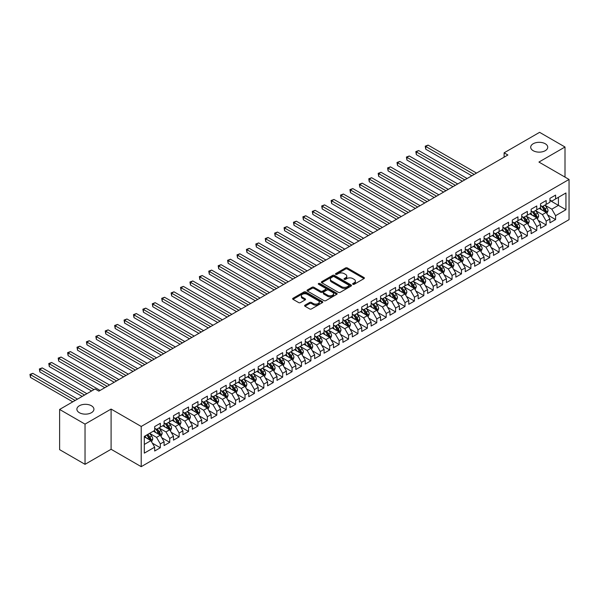 <?xml version="1.0" encoding="UTF-8"?>
<svg xmlns="http://www.w3.org/2000/svg" width="599" height="599" viewBox="0 0 599 599"><rect width="100%" height="100%" fill="white"/><g stroke="black" fill="none" stroke-linecap="round" stroke-linejoin="round"><path stroke-width="0.9" d="M352.901 284.278A0.913 0.532 0 0 0 354.189 284.278L364.005 278.61A1.303 0.756 0 0 0 364.387 278.071A1.303 0.756 0 0 0 364.005 277.539L347.375 267.94A1.303 0.756 0 0 0 345.533 267.94L335.717 273.608A0.913 0.532 0 0 0 335.447 273.983A0.913 0.532 0 0 0 335.717 274.357A0.913 0.532 0 0 0 337.012 274.357L338.278 273.623A4.178 2.411 0 0 1 344.193 273.623L345.578 274.424A4.178 2.411 0 0 1 346.799 276.124A4.178 2.411 0 0 1 345.578 277.831L344.305 278.565A0.913 0.532 0 0 0 344.036 278.939A0.913 0.532 0 0 0 344.305 279.314A0.913 0.532 0 0 0 345.601 279.314L346.873 278.58A4.178 2.411 0 0 1 352.781 278.58L354.166 279.381A4.178 2.411 0 0 1 355.394 281.088A4.178 2.411 0 0 1 354.166 282.795L352.901 283.529A0.913 0.532 0 0 0 352.631 283.904A0.913 0.532 0 0 0 352.901 284.278L352.901 283.529M91.422 405.755A8.521 4.919 0 0 0 82.145 404.684A8.521 4.919 0 0 0 76.882 409.229A8.521 4.919 0 0 0 79.375 412.711A8.521 4.919 0 0 0 88.659 413.774A8.521 4.919 0 0 0 93.923 409.229A8.521 4.919 0 0 0 91.422 405.755M545.24 143.745A8.521 4.919 0 0 0 535.955 142.682A8.521 4.919 0 0 0 530.699 147.227A8.521 4.919 0 0 0 533.192 150.701A8.521 4.919 0 0 0 542.477 151.764A8.521 4.919 0 0 0 547.733 147.227A8.521 4.919 0 0 0 545.24 143.745M304.973 305.168A1.303 0.756 0 0 0 304.591 305.7A1.303 0.756 0 0 0 304.973 306.231L309.646 308.927A1.303 0.756 0 0 0 311.487 308.927L322.389 302.637A1.303 0.756 0 0 0 322.771 302.098A1.303 0.756 0 0 0 322.389 301.567L305.76 291.968A1.303 0.756 0 0 0 303.918 291.968L293.016 298.265A1.303 0.756 0 0 0 292.634 298.796A1.303 0.756 0 0 0 293.016 299.328L298.646 302.585A1.303 0.756 0 0 0 300.496 302.585L305.161 299.889A1.303 0.756 0 0 0 305.542 299.358A1.303 0.756 0 0 0 305.161 298.819L302.368 297.209A3.497 2.014 0 0 1 301.342 295.779A3.497 2.014 0 0 1 303.498 293.914A3.497 2.014 0 0 1 307.309 294.356L318.256 300.676A3.497 2.014 0 0 1 319.282 302.098A3.497 2.014 0 0 1 317.126 303.963A3.497 2.014 0 0 1 313.314 303.528L311.487 302.473A1.303 0.756 0 0 0 309.646 302.473L304.973 305.168L304.973 306.231M85.028 424.122L85.028 464.33L111.092 449.28L111.092 409.065L85.028 424.122L59.615 409.446L95.099 388.961L98.857 391.14L507.877 154.991L504.111 152.82L504.111 157.17M111.092 409.065L141.214 426.458L569.05 179.445L569.05 219.653L141.214 466.666L141.214 426.458M565.007 177.109L565.007 147.01L538.935 162.059L569.05 179.445M565.007 147.01L539.594 132.334L504.111 152.82M338.375 292.342A1.303 0.756 0 0 0 340.217 292.342L351.119 286.045A1.303 0.756 0 0 0 351.501 285.513A1.303 0.756 0 0 0 351.119 284.982L334.489 275.383A1.303 0.756 0 0 0 332.647 275.383L321.745 281.672A1.303 0.756 0 0 0 321.363 282.204A1.303 0.756 0 0 0 321.745 282.743L338.375 292.342M318.923 284.473A0.913 0.532 0 0 1 319.851 284.6L336.735 294.349L325.856 300.638A1.303 0.756 0 0 1 324.007 300.638L307.377 291.032L307.377 289.968A1.303 0.756 0 0 0 306.995 290.5A1.303 0.756 0 0 0 307.377 291.032M307.377 289.968L312.042 287.273A1.303 0.756 0 0 1 313.891 287.273L320.637 291.166A1.303 0.756 0 0 0 322.479 291.166L325.579 289.384A1.303 0.756 0 0 0 325.961 288.845A1.303 0.756 0 0 0 325.579 288.314L318.556 284.263A0.913 0.532 0 0 1 318.286 283.889A0.913 0.532 0 0 1 318.855 283.402A0.913 0.532 0 0 1 319.851 283.514L336.758 293.278A1.303 0.756 0 0 1 337.14 293.81A1.303 0.756 0 0 1 336.758 294.341L336.758 293.278M549.942 200.47L558.418 205.36L558.418 197.318L565.943 192.975L555.595 198.95L555.595 195.094L549.942 198.351L549.942 202.215L546.183 204.386L546.183 200.53L540.53 203.787L540.53 207.643L536.771 209.822L536.771 205.959L531.126 209.223L531.126 213.079L527.36 215.251L527.36 211.395L521.714 214.652L521.714 218.515L517.948 220.687L517.948 216.831L512.302 220.088L512.302 223.944L508.536 226.123L508.536 222.259L502.89 225.524L502.89 229.38L499.124 231.551L499.124 227.695L493.479 230.952L493.479 234.815L489.712 236.987L489.712 233.131L484.067 236.388L484.067 240.244L480.301 242.423L480.301 238.559L474.655 241.824L474.655 245.68L470.889 247.851L470.889 243.995L465.243 247.252L465.243 251.116L461.477 253.287L461.477 249.431L455.832 252.688L455.832 256.544L452.065 258.723L452.065 254.86L446.42 258.124L446.42 261.98L442.654 264.152L442.654 260.295L437.008 263.56L437.008 267.416L433.242 269.587L433.242 265.731L427.596 268.988L427.596 272.844L423.83 275.023L423.83 271.167L418.184 274.424L418.184 278.28L414.418 280.452L414.418 276.596L408.773 279.86L408.773 283.716L405.014 285.888L405.014 282.032L399.361 285.289L399.361 289.152L395.602 291.324L395.602 287.468L389.949 290.725L389.949 294.581L386.19 296.76L386.19 292.896L380.545 296.161L380.545 300.017L376.778 302.188L376.778 298.332L371.133 301.589L371.133 305.453L367.367 307.624L367.367 303.768L361.721 307.025L361.721 310.881L357.955 313.06L357.955 309.196L352.309 312.461L352.309 316.317L348.543 318.488L348.543 314.632L342.898 317.889L342.898 321.753L339.131 323.924L339.131 320.068L333.486 323.325L333.486 327.181L329.72 329.36L329.72 325.497L324.074 328.761L324.074 332.617L320.308 334.789L320.308 330.933L314.662 334.19L314.662 338.053L310.896 340.225L310.896 336.368L305.25 339.626L305.25 343.482L301.484 345.66L301.484 341.797L295.839 345.061L295.839 348.918L292.072 351.089L292.072 347.233L286.427 350.497L286.427 354.353L282.661 356.525L282.661 352.669L277.015 355.926L277.015 359.782L273.249 361.961L273.249 358.105L267.603 361.362L267.603 365.218L263.837 367.389L263.837 363.533L258.191 366.798L258.191 370.654L254.433 372.825L254.433 368.969L248.78 372.226L248.78 376.09L245.021 378.261L245.021 374.405L239.368 377.662L239.368 381.518L235.609 383.697L235.609 379.833L229.956 383.098L229.956 386.954L226.197 389.125L226.197 385.269L220.552 388.526L220.552 392.39L216.786 394.561L216.786 390.705L211.14 393.962L211.14 397.818L207.374 399.997L207.374 396.134L201.728 399.398L201.728 403.254L197.962 405.426L197.962 401.57L192.316 404.827L192.316 408.69L188.55 410.862L188.55 407.006L182.905 410.263L182.905 414.119L179.138 416.298L179.138 412.434L173.493 415.699L173.493 419.555L169.727 421.726L169.727 417.87L164.081 421.127L164.081 424.991L160.315 427.162L160.315 423.306L154.669 426.563L154.669 430.419L144.314 436.401L144.314 453.136L154.669 447.161L150.903 440.639L144.314 436.836M565.943 192.975L565.943 209.71L555.595 215.685L551.829 209.163L545.008 205.225M547.636 214.951L555.595 219.548L555.595 215.685M555.595 219.548L549.942 222.806L549.942 218.949L546.183 221.121L542.417 214.599L535.596 210.661M538.231 220.387L546.183 224.977L546.183 221.121M546.183 224.977L540.53 228.241L540.53 224.378L536.771 226.557L533.005 220.035L526.184 216.097M528.82 225.823L536.771 230.413L536.771 226.557M536.771 230.413L531.126 233.67L531.126 229.814L527.36 231.985L523.593 225.471L516.772 221.525M519.408 231.251L527.36 235.849L527.36 231.985M527.36 235.849L521.714 239.106L521.714 235.25L517.948 237.421L514.182 230.9L507.36 226.961M509.996 236.687L517.948 241.277L517.948 237.421M517.948 241.277L512.302 244.542L512.302 240.678L508.536 242.857L504.77 236.335L497.949 232.397M500.584 242.123L508.536 246.713L508.536 242.857M508.536 246.713L502.89 249.97L502.89 246.114L499.124 248.286L495.358 241.771L488.537 237.825M491.173 247.552L499.124 252.149L499.124 248.286M499.124 252.149L493.479 255.406L493.479 251.55L489.712 253.721L485.946 247.2L479.125 243.261M481.761 252.988L489.712 257.577L489.712 253.721M489.712 257.577L484.067 260.842L484.067 256.986L480.301 259.157L476.534 252.636L469.713 248.697M472.349 258.424L480.301 263.013L480.301 259.157M480.301 263.013L474.655 266.27L474.655 262.414L470.889 264.586L467.123 258.072L460.302 254.133M462.937 263.859L470.889 268.449L470.889 264.586M470.889 268.449L465.243 271.706L465.243 267.85L461.477 270.022L457.711 263.5L450.89 259.562M453.525 269.288L461.477 273.878L461.477 270.022M461.477 273.878L455.832 277.142L455.832 273.286L452.065 275.458L448.299 268.936L441.478 264.998M444.114 274.724L452.065 279.314L452.065 275.458M452.065 279.314L446.42 282.578L446.42 278.715L442.654 280.894L438.895 274.372L432.066 270.434M434.702 280.16L442.654 284.75L442.654 280.894M442.654 284.75L437.008 288.007L437.008 284.151L433.242 286.322L429.483 279.8L422.654 275.862M425.29 285.588L433.242 290.178L433.242 286.322M433.242 290.178L427.596 293.443L427.596 289.587L423.83 291.758L420.071 285.236L413.243 281.298M415.878 291.024L423.83 295.614L423.83 291.758M423.83 295.614L418.184 298.879L418.184 295.015L414.418 297.194L410.659 290.672L403.831 286.734M406.466 296.46L414.418 301.05L414.418 297.194M414.418 301.05L408.773 304.307L408.773 300.451L405.014 302.622L401.248 296.101L394.419 292.162M397.055 301.889L405.014 306.486L405.014 302.622M405.014 306.486L399.361 309.743L399.361 305.887L395.602 308.058L391.836 301.537L385.015 297.598M387.65 307.324L395.602 311.914L395.602 308.058M395.602 311.914L389.949 315.179L389.949 311.315L386.19 313.494L382.424 306.973L375.603 303.034M378.239 312.76L386.19 317.35L386.19 313.494M386.19 317.35L380.545 320.607L380.545 316.751L376.778 318.923L373.012 312.408L366.191 308.463M368.827 318.189L376.778 322.786L376.778 318.923M376.778 322.786L371.133 326.043L371.133 322.187L367.367 324.358L363.6 317.837L356.779 313.898M359.415 323.625L367.367 328.215L367.367 324.358M367.367 328.215L361.721 331.479L361.721 327.616L357.955 329.794L354.189 323.273L347.368 319.334M350.003 329.061L357.955 333.65L357.955 329.794M357.955 333.65L352.309 336.908L352.309 333.051L348.543 335.223L344.777 328.709L337.956 324.763M340.591 334.489L348.543 339.086L348.543 335.223M348.543 339.086L342.898 342.343L342.898 338.487L339.131 340.659L335.365 334.137L328.544 330.199M331.18 339.925L339.131 344.515L339.131 340.659M339.131 344.515L333.486 347.779L333.486 343.923L329.72 346.095L325.953 339.573L319.132 335.635M321.768 345.361L329.72 349.951L329.72 346.095M329.72 349.951L324.074 353.208L324.074 349.352L320.308 351.523L316.542 345.009L309.72 341.071M312.356 350.797L320.308 355.387L320.308 351.523M320.308 355.387L314.662 358.644L314.662 354.788L310.896 356.959L307.13 350.437L300.309 346.499M302.944 356.225L310.896 360.815L310.896 356.959M310.896 360.815L305.25 364.08L305.25 360.224L301.484 362.395L297.718 355.873L290.897 351.935M293.532 361.661L301.484 366.251L301.484 362.395M301.484 366.251L295.839 369.516L295.839 365.652L292.072 367.831L288.306 361.309L281.485 357.371M284.121 367.097L292.072 371.687L292.072 367.831M292.072 371.687L286.427 374.944L286.427 371.088L282.661 373.259L278.902 366.738L272.073 362.799M274.709 372.526L282.661 377.115L282.661 373.259M282.661 377.115L277.015 380.38L277.015 376.524L273.249 378.695L269.49 372.174L262.661 368.235M265.297 377.962L273.249 382.551L273.249 378.695M273.249 382.551L267.603 385.816L267.603 381.952L263.837 384.131L260.078 377.61L253.25 373.671M255.885 383.397L263.837 387.987L263.837 384.131M263.837 387.987L258.191 391.244L258.191 387.388L254.433 389.56L250.667 383.038L243.838 379.1M246.474 388.826L254.433 393.423L254.433 389.56M254.433 393.423L248.78 396.68L248.78 392.824L245.021 394.996L241.255 388.474L234.434 384.536M237.062 394.262L245.021 398.852L245.021 394.996M245.021 398.852L239.368 402.116L239.368 398.253L235.609 400.431L231.843 393.91L225.022 389.971M227.657 399.698L235.609 404.288L235.609 400.431M235.609 404.288L229.956 407.545L229.956 403.689L226.197 405.86L222.431 399.346L215.61 395.4M218.246 405.126L226.197 409.723L226.197 405.86M226.197 409.723L220.552 412.981L220.552 409.124L216.786 411.296L213.019 404.774L206.198 400.836M208.834 410.562L216.786 415.152L216.786 411.296M216.786 415.152L211.14 418.416L211.14 414.553L207.374 416.732L203.608 410.21L196.786 406.272M199.422 415.998L207.374 420.588L207.374 416.732M207.374 420.588L201.728 423.845L201.728 419.989L197.962 422.16L194.196 415.646L187.375 411.7M190.01 421.426L197.962 426.024L197.962 422.16M197.962 426.024L192.316 429.281L192.316 425.425L188.55 427.596L184.784 421.075L177.963 417.136M180.599 426.862L188.55 431.452L188.55 427.596M188.55 431.452L182.905 434.717L182.905 430.861L179.138 433.032L175.372 426.51L168.551 422.572M171.187 432.298L179.138 436.888L179.138 433.032M179.138 436.888L173.493 440.145L173.493 436.289L169.727 438.461L165.96 431.946L159.139 428.008M161.775 437.734L169.727 442.324L169.727 438.461M169.727 442.324L164.081 445.581L164.081 441.725L160.315 443.896L156.549 437.375L149.728 433.436M152.363 443.163L160.315 447.752L160.315 443.896M160.315 447.752L154.669 451.017L154.669 447.161M154.669 428.248L156.549 429.333L160.315 427.162M144.314 444.443L150.903 440.639M164.081 422.812L165.96 423.905L169.727 421.726M156.549 437.375L160.315 435.203L153.351 431.183M164.081 441.725L160.315 435.203M173.493 417.383L175.372 418.469L179.138 416.298M165.96 431.946L169.727 429.768L162.763 425.747M173.493 436.289L169.727 429.768M182.905 411.947L184.784 413.033L188.55 410.862M175.372 426.51L179.138 424.339L172.175 420.318M182.905 430.861L179.138 424.339M192.316 406.511L194.196 407.605L197.962 405.426M184.784 421.075L188.55 418.903L181.587 414.882M192.316 425.425L188.55 418.903M201.728 401.083L203.608 402.169L207.374 399.997M194.196 415.646L197.962 413.467L190.999 409.446M201.728 419.989L197.962 413.467M211.14 395.647L213.019 396.733L216.786 394.561M203.608 410.21L207.374 408.039L200.41 404.018M211.14 414.553L207.374 408.039M220.552 390.211L222.431 391.297L226.197 389.125M213.019 404.774L216.786 402.603L209.822 398.582M220.552 409.124L216.786 402.603M229.956 384.783L231.843 385.868L235.609 383.697M222.431 399.346L226.197 397.167L219.234 393.146M229.956 403.689L226.197 397.167M239.368 379.347L241.255 380.432L245.021 378.261M231.843 393.91L235.609 391.739L228.638 387.718M239.368 398.253L235.609 391.739M248.78 373.911L250.667 374.996L254.433 372.825M241.255 388.474L245.021 386.303L238.05 382.282M248.78 392.824L245.021 386.303M258.191 368.482L260.078 369.568L263.837 367.389M250.667 383.038L254.433 380.867L247.462 376.846M258.191 387.388L254.433 380.867M267.603 363.046L269.49 364.132L273.249 361.961M260.078 377.61L263.837 375.431L256.874 371.41M267.603 381.952L263.837 375.431M277.015 357.61L278.902 358.696L282.661 356.525M269.49 372.174L273.249 370.002L266.285 365.982M277.015 376.524L273.249 370.002M286.427 352.182L288.306 353.268L292.072 351.089M278.902 366.738L282.661 364.566L275.697 360.546M286.427 371.088L282.661 364.566M295.839 346.746L297.718 347.832L301.484 345.66M288.306 361.309L292.072 359.13L285.109 355.11M295.839 365.652L292.072 359.13M305.25 341.31L307.13 342.396L310.896 340.225M297.718 355.873L301.484 353.702L294.521 349.681M305.25 360.224L301.484 353.702M314.662 335.874L316.542 336.967L320.308 334.789M307.13 350.437L310.896 348.266L303.933 344.245M314.662 354.788L310.896 348.266M324.074 330.446L325.953 331.532L329.72 329.36M316.542 345.009L320.308 342.83L313.344 338.809M324.074 349.352L320.308 342.83M333.486 325.01L335.365 326.096L339.131 323.924M325.953 339.573L329.72 337.402L322.756 333.381M333.486 343.923L329.72 337.402M342.898 319.574L344.777 320.667L348.543 318.488M335.365 334.137L339.131 331.966L332.168 327.945M342.898 338.487L339.131 331.966M352.309 314.146L354.189 315.231L357.955 313.06M344.777 328.709L348.543 326.53L341.58 322.509M352.309 333.051L348.543 326.53M361.721 308.71L363.6 309.795L367.367 307.624M354.189 323.273L357.955 321.101L350.992 317.081M361.721 327.616L357.955 321.101M371.133 303.274L373.012 304.359L376.778 302.188M363.6 317.837L367.367 315.666L360.403 311.645M371.133 322.187L367.367 315.666M380.545 297.845L382.424 298.931L386.19 296.76M373.012 312.408L376.778 310.23L369.815 306.209M380.545 316.751L376.778 310.23M389.949 292.409L391.836 293.495L395.602 291.324M382.424 306.973L386.19 304.801L379.227 300.78M389.949 311.315L386.19 304.801M399.361 286.973L401.248 288.059L405.014 285.888M391.836 301.537L395.602 299.365L388.631 295.344M399.361 305.887L395.602 299.365M408.773 281.545L410.659 282.631L414.418 280.452M401.248 296.101L405.014 293.929L398.043 289.909M408.773 300.451L405.014 293.929M418.184 276.109L420.071 277.195L423.83 275.023M410.659 290.672L414.418 288.493L407.455 284.473M418.184 295.015L414.418 288.493M427.596 270.673L429.483 271.759L433.242 269.587M420.071 285.236L423.83 283.065L416.867 279.044M427.596 289.587L423.83 283.065M437.008 265.245L438.895 266.33L442.654 264.152M429.483 279.8L433.242 277.629L426.278 273.608M437.008 284.151L433.242 277.629M446.42 259.809L448.299 260.894L452.065 258.723M438.895 274.372L442.654 272.193L435.69 268.172M446.42 278.715L442.654 272.193M455.832 254.373L457.711 255.459L461.477 253.287M448.299 268.936L452.065 266.765L445.102 262.744M455.832 273.286L452.065 266.765M465.243 248.937L467.123 250.03L470.889 247.851M457.711 263.5L461.477 261.329L454.514 257.308M465.243 267.85L461.477 261.329M474.655 243.508L476.534 244.594L480.301 242.423M467.123 258.072L470.889 255.893L463.926 251.872M474.655 262.414L470.889 255.893M484.067 238.073L485.946 239.158L489.712 236.987M476.534 252.636L480.301 250.464L473.337 246.444M484.067 256.986L480.301 250.464M493.479 232.637L495.358 233.73L499.124 231.551M485.946 247.2L489.712 245.028L482.749 241.008M493.479 251.55L489.712 245.028M502.89 227.208L504.77 228.294L508.536 226.123M495.358 241.771L499.124 239.593L492.161 235.572M502.89 246.114L499.124 239.593M512.302 221.772L514.182 222.858L517.948 220.687M504.77 236.335L508.536 234.164L501.573 230.143M512.302 240.678L508.536 234.164M521.714 216.336L523.593 217.422L527.36 215.251M514.182 230.9L517.948 228.728L510.984 224.707M521.714 235.25L517.948 228.728M531.126 210.908L533.005 211.994L536.771 209.822M523.593 225.471L527.36 223.292L520.396 219.271M531.126 229.814L527.36 223.292M540.53 205.472L542.417 206.558L546.183 204.386M533.005 220.035L536.771 217.864L529.808 213.843M540.53 224.378L536.771 217.864M549.942 200.036L551.829 201.122L555.595 198.95M542.417 214.599L546.183 212.428L539.212 208.407M549.942 218.949L546.183 212.428M59.615 409.446L59.615 449.654L85.028 464.33M111.092 449.28L141.214 466.666M551.829 209.163L558.418 205.36L565.943 209.71M353.26 284.405L354.166 283.881A4.178 2.411 0 0 0 355.394 282.174L355.394 281.088M346.799 276.124L346.799 277.217A4.178 2.411 0 0 1 345.578 278.924L344.672 279.441M364.005 277.539L364.005 278.61L347.375 269.026A1.303 0.756 0 0 0 345.533 269.026L336.084 274.484M351.104 286.06L334.489 276.468A1.303 0.756 0 0 0 332.647 276.468L321.76 282.75M348.813 285.888A0.913 0.532 0 0 0 349.075 285.513A0.913 0.532 0 0 0 348.813 285.139L334.212 276.716A0.913 0.532 0 0 0 332.924 276.716L331.584 277.487A4.178 2.411 0 0 0 330.356 279.194A4.178 2.411 0 0 0 331.584 280.901L341.557 286.659A4.178 2.411 0 0 0 347.472 286.659L348.813 285.888L348.813 286.973A0.913 0.532 0 0 0 349.075 286.599L349.075 285.513M330.356 279.194L330.356 280.28A4.178 2.411 0 0 0 331.584 281.987L331.584 280.901M348.813 286.973L347.472 287.745A4.178 2.411 0 0 1 341.557 287.745L331.584 281.987M307.399 291.047L312.042 288.359L312.042 287.273M325.961 288.845L325.961 289.931A1.303 0.756 0 0 1 325.579 290.47L322.479 292.252A1.303 0.756 0 0 1 320.637 292.252L313.891 288.359A1.303 0.756 0 0 0 312.042 288.359M327.631 295.21A3.497 2.014 0 0 0 331.442 295.644A3.497 2.014 0 0 0 333.598 293.78A3.497 2.014 0 0 0 332.572 292.357L328.716 290.126A1.303 0.756 0 0 0 326.867 290.126L323.774 291.915A1.303 0.756 0 0 0 323.393 292.447A1.303 0.756 0 0 0 323.774 292.978L327.631 295.21L327.631 296.295A3.497 2.014 0 0 0 331.442 296.73A3.497 2.014 0 0 0 333.598 294.865L333.598 293.78M323.393 292.447L323.393 293.532A1.303 0.756 0 0 0 323.774 294.072L323.774 292.978M327.631 296.295L323.774 294.072M319.282 302.098L319.282 303.191A3.497 2.014 0 0 1 317.126 305.056A3.497 2.014 0 0 1 313.314 304.614L311.487 303.558A1.303 0.756 0 0 0 309.646 303.558L304.996 306.246M301.342 295.779L301.342 296.864A3.497 2.014 0 0 0 302.368 298.295L302.368 297.209M305.146 299.897L302.368 298.295M322.389 301.567L322.389 302.637L305.76 293.053A1.303 0.756 0 0 0 303.918 293.053L293.031 299.335M546.88 213.633L548.04 210.788A3.527 2.037 -120 0 0 546.917 207.786L544.918 205.113M541.736 209.86L540.216 207.831M476.534 173.089L428.098 145.123L425.747 146.478L425.747 149.196L471.832 175.807M541.369 205.951L543.997 209.47A3.527 2.037 60 0 1 545.008 211.589L546.138 210.938A3.527 2.037 -120 0 0 545.127 208.811L543.128 206.146M541.99 206.311L544.461 209.605A1.797 1.041 60 0 1 544.783 210.152L546.138 210.938M425.747 149.196L425.223 146.178L474.183 174.444M425.223 146.178L428.098 145.123M537.468 219.069L538.636 216.217A3.527 2.037 -120 0 0 537.505 213.214L535.506 210.548M532.324 215.296L530.804 213.266M467.123 178.524L418.686 150.551L416.335 151.914L416.335 154.632L462.421 181.235M531.957 211.387L534.593 214.899A3.527 2.037 60 0 1 535.596 217.025L536.726 216.366A3.527 2.037 -120 0 0 535.716 214.247L533.716 211.582M532.578 211.747L535.049 215.041A1.797 1.041 60 0 1 535.371 215.588L536.726 216.366M416.335 154.632L415.818 151.614L464.772 179.88M415.818 151.614L418.686 150.551M528.056 224.498L529.224 221.652A3.527 2.037 -120 0 0 528.093 218.65L526.094 215.977M522.912 220.724L521.392 218.695M457.711 183.953L409.274 155.987L406.923 157.35L406.923 160.06L453.009 186.671M522.545 216.823L525.181 220.335A3.527 2.037 60 0 1 526.184 222.454L527.315 221.802A3.527 2.037 -120 0 0 526.304 219.683L524.305 217.01M523.167 217.182L525.637 220.477A1.797 1.041 60 0 1 525.959 221.024L527.315 221.802M406.923 160.06L406.407 157.05L455.36 185.316M406.407 157.05L409.274 155.987M518.644 229.934L519.812 227.088A3.527 2.037 -120 0 0 518.682 224.086L516.682 221.413M513.5 226.16L511.98 224.131M448.299 189.389L399.862 161.423L397.511 162.778L397.511 165.496L443.597 192.107M513.133 222.251L515.769 225.771A3.527 2.037 60 0 1 516.78 227.89L517.903 227.238A3.527 2.037 -120 0 0 516.892 225.119L514.893 222.446M513.755 222.611L516.226 225.913A1.797 1.041 60 0 1 516.548 226.452L517.903 227.238M397.511 165.496L396.995 162.479L445.948 190.744M396.995 162.479L399.862 161.423M509.232 235.37L510.4 232.517A3.527 2.037 -120 0 0 509.27 229.514L507.271 226.849M504.088 231.596L502.568 229.567M438.887 194.825L390.451 166.859L388.1 168.214L388.1 170.932L434.185 197.535M503.722 227.687L506.357 231.199A3.527 2.037 60 0 1 507.368 233.325L508.491 232.674A3.527 2.037 -120 0 0 507.488 230.548L505.489 227.882M504.343 228.047L506.814 231.341A1.797 1.041 60 0 1 507.143 231.888L508.491 232.674M388.1 170.932L387.583 167.915L436.536 196.18M387.583 167.915L390.451 166.859M499.821 240.798L500.989 237.953A3.527 2.037 -120 0 0 499.858 234.95L497.859 232.285M494.677 237.024L493.157 234.995M429.483 200.253L381.039 172.287L378.688 173.65L378.688 176.361L424.773 202.971M494.31 233.123L496.945 236.635A3.527 2.037 60 0 1 497.956 238.754L499.079 238.103A3.527 2.037 -120 0 0 498.076 235.984L496.077 233.311M494.931 233.483L497.402 236.777A1.797 1.041 60 0 1 497.732 237.324L499.079 238.103M378.688 176.361L378.171 173.351L427.124 201.616M378.171 173.351L381.039 172.287M490.409 246.234L491.577 243.389A3.527 2.037 -120 0 0 490.446 240.386L488.447 237.713M485.265 242.46L483.745 240.431M420.071 205.689L371.627 177.723L369.276 179.079L369.276 181.797L415.362 208.407M484.898 238.559L487.534 242.071A3.527 2.037 60 0 1 488.544 244.19L489.675 243.538A3.527 2.037 -120 0 0 488.664 241.419L486.665 238.746M485.519 238.911L487.99 242.213A1.797 1.041 60 0 1 488.32 242.752L489.675 243.538M369.276 181.797L368.759 178.779L417.713 207.044M368.759 178.779L371.627 177.723M480.997 251.67L482.165 248.817A3.527 2.037 -120 0 0 481.042 245.815L479.043 243.149M475.853 247.896L474.333 245.867M410.659 211.125L362.215 183.159L359.864 184.514L359.864 187.232L405.95 213.843M475.486 243.988L478.122 247.499A3.527 2.037 60 0 1 479.133 249.626L480.263 248.974A3.527 2.037 -120 0 0 479.252 246.848L477.253 244.182M476.108 244.347L478.579 247.642A1.797 1.041 60 0 1 478.908 248.188L480.263 248.974M359.864 187.232L359.348 184.215L408.301 212.48M359.348 184.215L362.215 183.159M471.585 257.098L472.753 254.253A3.527 2.037 -120 0 0 471.63 251.251L469.631 248.585M466.441 253.325L464.921 251.295M401.248 216.553L352.804 188.588L350.452 189.95L350.452 192.668L396.538 219.271M466.082 249.424L468.71 252.935A3.527 2.037 60 0 1 469.721 255.054L470.851 254.403A3.527 2.037 -120 0 0 469.841 252.284L467.841 249.618M466.696 249.783L469.167 253.078A1.797 1.041 60 0 1 469.496 253.624L470.851 254.403M350.452 192.668L349.936 189.651L398.889 217.916M349.936 189.651L352.804 188.588M462.173 262.534L463.341 259.689A3.527 2.037 -120 0 0 462.218 256.686L460.219 254.013M457.03 258.761L455.51 256.731M391.836 221.989L343.392 194.024L341.041 195.379L341.041 198.097L387.126 224.707M456.67 254.86L459.298 258.371A3.527 2.037 60 0 1 460.309 260.49L461.44 259.839A3.527 2.037 -120 0 0 460.429 257.72L458.43 255.047M457.284 255.211L459.755 258.513A1.797 1.041 60 0 1 460.084 259.06L461.44 259.839M341.041 198.097L340.524 195.079L389.485 223.345M340.524 195.079L343.392 194.024M452.762 267.97L453.93 265.125A3.527 2.037 -120 0 0 452.807 262.115L450.807 259.449M447.618 264.196L446.098 262.167M382.424 227.425L333.98 199.46L331.629 200.815L331.629 203.533L377.714 230.143M447.258 260.288L449.886 263.8A3.527 2.037 60 0 1 450.897 265.926L452.028 265.275A3.527 2.037 -120 0 0 451.017 263.148L449.018 260.483M447.872 260.647L450.343 263.942A1.797 1.041 60 0 1 450.673 264.488L452.028 265.275M331.629 203.533L331.112 200.515L380.073 228.781M331.112 200.515L333.98 199.46M443.35 273.406L444.518 270.553A3.527 2.037 -120 0 0 443.395 267.551L441.396 264.885M438.206 269.625L436.686 267.603M373.012 232.854L324.568 204.888L322.217 206.251L322.217 208.969L368.303 235.572M437.847 265.724L440.475 269.236A3.527 2.037 60 0 1 441.485 271.354L442.616 270.703A3.527 2.037 -120 0 0 441.605 268.584L439.606 265.919M438.468 266.083L440.931 269.378A1.797 1.041 60 0 1 441.261 269.924L442.616 270.703M322.217 208.969L321.7 205.951L370.661 234.216M321.7 205.951L324.568 204.888M433.938 278.834L435.106 275.989A3.527 2.037 -120 0 0 433.983 272.987L431.984 270.314M428.794 275.061L427.274 273.032M363.6 238.29L315.164 210.324L312.805 211.679L312.805 214.397L358.891 241.008M428.435 271.16L431.063 274.671A3.527 2.037 60 0 1 432.074 276.79L433.204 276.139A3.527 2.037 -120 0 0 432.193 274.02L430.194 271.347M429.056 271.512L431.52 274.814A1.797 1.041 60 0 1 431.849 275.36L433.204 276.139M312.805 214.397L312.289 211.387L361.249 239.652M312.289 211.387L315.164 210.324M424.526 284.27L425.694 281.425A3.527 2.037 -120 0 0 424.571 278.423L422.572 275.75M419.382 280.497L417.862 278.468M354.189 243.726L305.752 215.76L303.394 217.115L303.394 219.833L349.487 246.444M419.023 276.588L421.651 280.1A3.527 2.037 60 0 1 422.662 282.226L423.793 281.575A3.527 2.037 -120 0 0 422.782 279.448L420.783 276.783M419.644 276.948L422.108 280.242A1.797 1.041 60 0 1 422.437 280.789L423.793 281.575M303.394 219.833L302.877 216.816L351.838 245.081M302.877 216.816L305.752 215.76M415.122 289.706L416.283 286.854A3.527 2.037 -120 0 0 415.159 283.851L413.16 281.186M409.971 285.933L408.451 283.904M344.777 249.154L296.34 221.188L293.982 222.551L293.982 225.269L340.075 251.872M409.611 282.024L412.239 285.536A3.527 2.037 60 0 1 413.25 287.655L414.381 287.003A3.527 2.037 -120 0 0 413.37 284.884L411.371 282.219M410.233 282.384L412.704 285.678A1.797 1.041 60 0 1 413.025 286.225L414.381 287.003M293.982 225.269L293.465 222.251L342.426 250.517M293.465 222.251L296.34 221.188M405.71 295.135L406.871 292.29A3.527 2.037 -120 0 0 405.748 289.287L403.748 286.614M400.566 291.361L399.046 289.332M335.365 254.59L286.928 226.624L284.57 227.987L284.57 230.697L330.663 257.308M400.199 287.46L402.827 290.972A3.527 2.037 60 0 1 403.838 293.091L404.969 292.439A3.527 2.037 -120 0 0 403.958 290.32L401.959 287.647M400.821 287.82L403.292 291.114A1.797 1.041 60 0 1 403.614 291.661L404.969 292.439M284.57 230.697L284.053 227.687L333.014 255.953M284.053 227.687L286.928 226.624M396.298 300.571L397.459 297.725A3.527 2.037 -120 0 0 396.336 294.723L394.337 292.05M391.154 296.797L389.635 294.768M325.953 260.026L277.517 232.06L275.166 233.415L275.166 236.133L321.251 262.744M390.788 292.889L393.416 296.408A3.527 2.037 60 0 1 394.427 298.527L395.557 297.875A3.527 2.037 -120 0 0 394.546 295.749L392.547 293.083M391.409 293.248L393.88 296.542A1.797 1.041 60 0 1 394.202 297.089L395.557 297.875M275.166 236.133L274.642 233.116L323.602 261.381M274.642 233.116L277.517 232.06M386.887 306.007L388.047 303.154A3.527 2.037 -120 0 0 386.924 300.151L384.925 297.486M381.743 302.233L380.223 300.204M316.542 265.462L268.105 237.489L265.754 238.851L265.754 241.569L311.839 268.172M381.376 298.324L384.011 301.836A3.527 2.037 60 0 1 385.015 303.963L386.145 303.304A3.527 2.037 -120 0 0 385.135 301.185L383.135 298.519M381.997 298.684L384.468 301.978A1.797 1.041 60 0 1 384.79 302.525L386.145 303.304M265.754 241.569L265.23 238.552L314.19 266.817M265.23 238.552L268.105 237.489M377.475 311.435L378.643 308.59A3.527 2.037 -120 0 0 377.512 305.587L375.513 302.914M372.331 307.661L370.811 305.632M307.13 270.89L258.693 242.924L256.342 244.287L256.342 246.998L302.428 273.608M371.964 303.76L374.6 307.272A3.527 2.037 60 0 1 375.603 309.391L376.734 308.74A3.527 2.037 -120 0 0 375.723 306.621L373.724 303.948M372.585 304.12L375.056 307.414A1.797 1.041 60 0 1 375.378 307.961L376.734 308.74M256.342 246.998L255.825 243.988L304.779 272.253M255.825 243.988L258.693 242.924M368.063 316.871L369.231 314.026A3.527 2.037 -120 0 0 368.1 311.023L366.101 308.35M362.919 313.097L361.399 311.068M297.718 276.326L249.281 248.36L246.93 249.716L246.93 252.434L293.016 279.044M362.552 309.189L365.188 312.708A3.527 2.037 60 0 1 366.191 314.827L367.322 314.176A3.527 2.037 -120 0 0 366.311 312.057L364.312 309.384M363.174 309.548L365.645 312.85A1.797 1.041 60 0 1 365.967 313.389L367.322 314.176M246.93 252.434L246.414 249.416L295.367 277.681M246.414 249.416L249.281 248.36M358.651 322.307L359.819 319.454A3.527 2.037 -120 0 0 358.689 316.452L356.69 313.786M353.507 318.533L351.987 316.504M288.306 281.762L239.87 253.796L237.518 255.152L237.518 257.87L283.604 284.473M353.14 314.625L355.776 318.136A3.527 2.037 60 0 1 356.787 320.263L357.91 319.611A3.527 2.037 -120 0 0 356.907 317.485L354.908 314.819M353.762 314.984L356.233 318.279A1.797 1.041 60 0 1 356.562 318.825L357.91 319.611M237.518 257.87L237.002 254.852L285.955 283.117M237.002 254.852L239.87 253.796M349.239 327.735L350.408 324.89A3.527 2.037 -120 0 0 349.277 321.888L347.278 319.222M344.096 323.962L342.576 321.933M278.902 287.191L230.458 259.225L228.107 260.587L228.107 263.298L274.192 289.909M343.729 320.061L346.364 323.572A3.527 2.037 60 0 1 347.375 325.691L348.498 325.04A3.527 2.037 -120 0 0 347.495 322.921L345.496 320.248M344.35 320.42L346.821 323.715A1.797 1.041 60 0 1 347.15 324.261L348.498 325.04M228.107 263.298L227.59 260.288L276.543 288.553M227.59 260.288L230.458 259.225M339.828 333.171L340.996 330.326A3.527 2.037 -120 0 0 339.865 327.324L337.866 324.651M334.684 329.398L333.164 327.368M269.49 292.626L221.046 264.661L218.695 266.016L218.695 268.734L264.78 295.344M334.317 325.497L336.952 329.008A3.527 2.037 60 0 1 337.963 331.127L339.086 330.476A3.527 2.037 -120 0 0 338.083 328.357L336.084 325.684M334.938 325.849L337.409 329.151A1.797 1.041 60 0 1 337.739 329.69L339.086 330.476M218.695 268.734L218.178 265.716L267.132 293.982M218.178 265.716L221.046 264.661M330.416 338.607L331.584 335.754A3.527 2.037 -120 0 0 330.461 332.752L328.462 330.086M325.272 334.834L323.752 332.804M260.078 298.062L211.634 270.097L209.283 271.452L209.283 274.17L255.369 300.78M324.905 330.925L327.541 334.437A3.527 2.037 60 0 1 328.552 336.563L329.682 335.912A3.527 2.037 -120 0 0 328.671 333.785L326.672 331.12M325.527 331.284L327.997 334.579A1.797 1.041 60 0 1 328.327 335.126L329.682 335.912M209.283 274.17L208.766 271.152L257.72 299.418M208.766 271.152L211.634 270.097M321.004 344.036L322.172 341.19A3.527 2.037 -120 0 0 321.049 338.188L319.05 335.522M315.86 340.262L314.34 338.233M250.667 303.491L202.222 275.525L199.871 276.888L199.871 279.606L245.957 306.209M315.493 336.361L318.129 339.873A3.527 2.037 60 0 1 319.14 341.992L320.27 341.34A3.527 2.037 -120 0 0 319.26 339.221L317.26 336.556M316.115 336.72L318.586 340.015A1.797 1.041 60 0 1 318.915 340.561L320.27 341.34M199.871 279.606L199.355 276.588L248.308 304.854M199.355 276.588L202.222 275.525M311.592 349.472L312.76 346.626A3.527 2.037 -120 0 0 311.637 343.624L309.638 340.951M306.448 345.698L304.928 343.669M241.255 308.927L192.811 280.961L190.46 282.316L190.46 285.034L236.545 311.645M306.089 341.797L308.717 345.309A3.527 2.037 60 0 1 309.728 347.427L310.859 346.776A3.527 2.037 -120 0 0 309.848 344.657L307.849 341.984M306.703 342.149L309.174 345.451A1.797 1.041 60 0 1 309.503 345.997L310.859 346.776M190.46 285.034L189.943 282.017L238.904 310.282M189.943 282.017L192.811 280.961M302.181 354.908L303.349 352.062A3.527 2.037 -120 0 0 302.225 349.052L300.226 346.387M297.037 351.134L295.517 349.105M231.843 314.363L183.399 286.397L181.048 287.752L181.048 290.47L227.133 317.081M296.677 347.225L299.305 350.737A3.527 2.037 60 0 1 300.316 352.863L301.447 352.212A3.527 2.037 -120 0 0 300.436 350.086L298.437 347.42M297.291 347.585L299.762 350.879A1.797 1.041 60 0 1 300.092 351.426L301.447 352.212M181.048 290.47L180.531 287.453L229.492 315.718M180.531 287.453L183.399 286.397M292.769 360.343L293.937 357.491A3.527 2.037 -120 0 0 292.814 354.488L290.815 351.823M287.625 356.562L286.105 354.541M222.431 319.791L173.987 291.825L171.636 293.188L171.636 295.906L217.722 322.509M287.265 352.661L289.894 356.173A3.527 2.037 60 0 1 290.904 358.292L292.035 357.64A3.527 2.037 -120 0 0 291.024 355.521L289.025 352.856M287.887 353.021L290.35 356.315A1.797 1.041 60 0 1 290.68 356.862L292.035 357.64M171.636 295.906L171.119 292.889L220.08 321.154M171.119 292.889L173.987 291.825M283.357 365.772L284.525 362.927A3.527 2.037 -120 0 0 283.402 359.924L281.403 357.251M278.213 361.998L276.693 359.969M213.019 325.227L164.583 297.261L162.224 298.616L162.224 301.334L208.31 327.945M277.854 358.097L280.482 361.609A3.527 2.037 60 0 1 281.493 363.728L282.623 363.076A3.527 2.037 -120 0 0 281.612 360.957L279.613 358.284M278.475 358.449L280.938 361.751A1.797 1.041 60 0 1 281.268 362.298L282.623 363.076M162.224 301.334L161.708 298.324L210.668 326.59M161.708 298.324L164.583 297.261M273.945 371.208L275.113 368.363A3.527 2.037 -120 0 0 273.99 365.353L271.991 362.687M268.801 367.434L267.281 365.405M203.608 330.663L155.171 302.697L152.812 304.052L152.812 306.77L198.905 333.381M268.442 363.526L271.07 367.037A3.527 2.037 60 0 1 272.081 369.164L273.211 368.512A3.527 2.037 -120 0 0 272.201 366.386L270.201 363.72M269.063 363.885L271.527 367.18A1.797 1.041 60 0 1 271.856 367.726L273.211 368.512M152.812 306.77L152.296 303.753L201.257 332.018M152.296 303.753L155.171 302.697M264.533 376.644L265.701 373.791A3.527 2.037 -120 0 0 264.578 370.788L262.579 368.123M259.389 372.87L257.87 370.841M194.196 336.091L145.759 308.126L143.401 309.488L143.401 312.206L189.494 338.809M259.03 368.962L261.658 372.473A3.527 2.037 60 0 1 262.669 374.592L263.8 373.941A3.527 2.037 -120 0 0 262.789 371.822L260.79 369.156M259.652 369.321L262.122 372.615A1.797 1.041 60 0 1 262.444 373.162L263.8 373.941M143.401 312.206L142.884 309.189L191.845 337.454M142.884 309.189L145.759 308.126M255.129 382.072L256.29 379.227A3.527 2.037 -120 0 0 255.167 376.224L253.167 373.551M249.985 378.298L248.465 376.269M184.784 341.527L136.347 313.562L133.989 314.924L133.989 317.635L180.082 344.245M249.618 374.397L252.246 377.909A3.527 2.037 60 0 1 253.257 380.028L254.388 379.377A3.527 2.037 -120 0 0 253.377 377.258L251.378 374.585M250.24 374.757L252.711 378.051A1.797 1.041 60 0 1 253.033 378.598L254.388 379.377M133.989 317.635L133.472 314.625L182.433 342.89M133.472 314.625L136.347 313.562M245.717 387.508L246.878 384.663A3.527 2.037 -120 0 0 245.755 381.66L243.756 378.987M240.573 383.734L239.053 381.705M175.372 346.963L126.936 318.997L124.585 320.353L124.585 323.071L170.67 349.681M240.206 379.826L242.835 383.345A3.527 2.037 60 0 1 243.845 385.464L244.976 384.813A3.527 2.037 -120 0 0 243.965 382.686L241.966 380.021M240.828 380.185L243.299 383.48A1.797 1.041 60 0 1 243.621 384.026L244.976 384.813M124.585 323.071L124.06 320.053L173.021 348.319M124.06 320.053L126.936 318.997M236.306 392.944L237.466 390.091A3.527 2.037 -120 0 0 236.343 387.089L234.344 384.423M231.162 389.17L229.642 387.141M165.96 352.399L117.524 324.426L115.173 325.789L115.173 328.507L161.258 355.11M230.795 385.262L233.423 388.773A3.527 2.037 60 0 1 234.434 390.9L235.564 390.241A3.527 2.037 -120 0 0 234.553 388.122L232.554 385.457M231.416 385.621L233.887 388.916A1.797 1.041 60 0 1 234.209 389.462L235.564 390.241M115.173 328.507L114.649 325.489L163.609 353.754M114.649 325.489L117.524 324.426M226.894 398.372L228.062 395.527A3.527 2.037 -120 0 0 226.931 392.525L224.932 389.852M221.75 394.599L220.23 392.57M156.549 357.828L108.112 329.862L105.761 331.225L105.761 333.935L151.847 360.546M221.383 390.698L224.019 394.209A3.527 2.037 60 0 1 225.022 396.328L226.152 395.677A3.527 2.037 -120 0 0 225.142 393.558L223.142 390.885M222.004 391.057L224.475 394.352A1.797 1.041 60 0 1 224.797 394.898L226.152 395.677M105.761 333.935L105.244 330.925L154.198 359.19M105.244 330.925L108.112 329.862M217.482 403.808L218.65 400.963A3.527 2.037 -120 0 0 217.519 397.961L215.52 395.288M212.338 400.035L210.818 398.006M147.137 363.264L98.7 335.298L96.349 336.653L96.349 339.371L142.435 365.982M211.971 396.126L214.607 399.645A3.527 2.037 60 0 1 215.61 401.764L216.741 401.113A3.527 2.037 -120 0 0 215.73 398.994L213.731 396.321M212.593 396.486L215.063 399.788A1.797 1.041 60 0 1 215.385 400.327L216.741 401.113M96.349 339.371L95.833 336.353L144.786 364.619M95.833 336.353L98.7 335.298M208.07 409.244L209.238 406.392A3.527 2.037 -120 0 0 208.108 403.389L206.108 400.724M202.926 405.471L201.406 403.441M137.725 368.699L89.288 340.734L86.937 342.089L86.937 344.807L133.023 371.41M202.559 401.562L205.195 405.074A3.527 2.037 60 0 1 206.206 407.2L207.329 406.549A3.527 2.037 -120 0 0 206.326 404.422L204.319 401.757M203.181 401.922L205.652 405.216A1.797 1.041 60 0 1 205.974 405.763L207.329 406.549M86.937 344.807L86.421 341.789L135.374 370.055M86.421 341.789L89.288 340.734M198.658 414.673L199.826 411.827A3.527 2.037 -120 0 0 198.696 408.825L196.697 406.159M193.514 410.899L191.994 408.87M128.313 374.128L79.877 346.162L77.526 347.525L77.526 350.235L123.611 376.846M193.148 406.998L195.783 410.51A3.527 2.037 60 0 1 196.794 412.629L197.917 411.977A3.527 2.037 -120 0 0 196.914 409.858L194.915 407.185M193.769 407.357L196.24 410.652A1.797 1.041 60 0 1 196.569 411.199L197.917 411.977M77.526 350.235L77.009 347.225L125.962 375.491M77.009 347.225L79.877 346.162M189.247 420.109L190.415 417.263A3.527 2.037 -120 0 0 189.284 414.261L187.285 411.588M184.103 416.335L182.583 414.306M118.909 379.564L70.465 351.598L68.114 352.953L68.114 355.671L114.199 382.282M183.736 412.434L186.371 415.946A3.527 2.037 60 0 1 187.382 418.065L188.505 417.413A3.527 2.037 -120 0 0 187.502 415.294L185.503 412.621M184.357 412.786L186.828 416.088A1.797 1.041 60 0 1 187.158 416.627L188.505 417.413M68.114 355.671L67.597 352.654L116.55 380.919M67.597 352.654L70.465 351.598M179.835 425.545L181.003 422.692A3.527 2.037 -120 0 0 179.88 419.689L177.873 417.024M174.691 421.771L173.171 419.742M109.497 385L61.053 357.034L58.702 358.389L58.702 361.107L104.788 387.718M174.324 417.862L176.96 421.374A3.527 2.037 60 0 1 177.97 423.5L179.101 422.849A3.527 2.037 -120 0 0 178.09 420.723L176.091 418.057M174.945 418.222L177.416 421.516A1.797 1.041 60 0 1 177.746 422.063L179.101 422.849M58.702 361.107L58.185 358.09L107.139 386.355M58.185 358.09L61.053 357.034M170.423 430.973L171.591 428.128A3.527 2.037 -120 0 0 170.468 425.125L168.469 422.46M165.279 427.199L163.759 425.17M100.085 390.428L51.641 362.462L49.29 363.825L49.29 366.543L91.61 390.975M164.912 423.298L167.548 426.81A3.527 2.037 60 0 1 168.559 428.929L169.689 428.278A3.527 2.037 -120 0 0 168.678 426.159L166.679 423.493M165.534 423.658L168.005 426.952A1.797 1.041 60 0 1 168.334 427.499L169.689 428.278M49.29 366.543L48.774 363.526L93.968 389.62M48.774 363.526L51.641 362.462M161.011 436.409L162.179 433.564A3.527 2.037 -120 0 0 161.056 430.561L159.057 427.888M155.867 432.635L154.347 430.606M86.907 393.693L42.23 367.898L39.878 369.254L39.878 371.972L82.198 396.411M155.508 428.734L158.136 432.246A3.527 2.037 60 0 1 159.147 434.365L160.277 433.713A3.527 2.037 -120 0 0 159.267 431.594L157.267 428.921M156.122 429.086L158.593 432.388A1.797 1.041 60 0 1 158.922 432.935L160.277 433.713M39.878 371.972L39.362 368.954L84.556 395.048M39.362 368.954L42.23 367.898M151.599 441.845L152.767 439A3.527 2.037 -120 0 0 151.644 435.99L149.645 433.324M146.456 438.071L144.936 436.042M77.496 399.121L32.818 373.334L30.467 374.689L30.467 377.407L72.793 401.839M146.725 435.009L148.724 437.674A3.527 2.037 60 0 1 149.735 439.801L150.866 439.149A3.527 2.037 -120 0 0 149.855 437.023L147.856 434.357M146.972 434.867L149.181 437.817A1.797 1.041 60 0 1 149.51 438.363L150.866 439.149M30.467 377.407L29.95 374.39L75.145 400.484M29.95 374.39L32.818 373.334M354.166 283.881L354.166 282.795M344.305 279.314L344.305 278.565M345.578 278.924L345.578 277.831M335.717 274.357L335.717 273.608M345.533 269.026L345.533 267.94M347.375 269.026L347.375 267.94M321.745 282.743L321.745 281.672M332.647 276.468L332.647 275.383M334.489 276.468L334.489 275.383M351.119 286.045L351.119 284.982M341.557 287.745L341.557 286.659M347.472 287.745L347.472 286.659M313.891 288.359L313.891 287.273M320.637 292.252L320.637 291.166M322.479 292.252L322.479 291.166M325.579 290.47L325.579 289.384M319.851 284.6L319.851 283.514M309.646 303.558L309.646 302.473M311.487 303.558L311.487 302.473M313.314 304.614L313.314 303.528M305.161 299.889L305.161 298.819M293.016 299.328L293.016 298.265M303.918 293.053L303.918 291.968M305.76 293.053L305.76 291.968M545.741 212.173L548.018 210.855M545.127 208.811L546.917 207.786M542.529 210.316L543.997 209.47M536.33 217.602L538.606 216.284M535.716 214.247L537.505 213.214M533.117 215.752L534.593 214.899M526.918 223.038L529.194 221.72M526.304 219.683L528.093 218.65M523.706 221.188L525.181 220.335M517.506 228.474L519.79 227.156M516.892 225.119L518.682 224.086M514.294 226.617L515.769 225.771M508.094 233.909L510.378 232.592M507.488 230.548L509.27 229.514M504.882 232.053L506.357 231.199M498.682 239.338L500.966 238.02M498.076 235.984L499.858 234.95M495.47 237.489L496.945 236.635M489.271 244.774L491.554 243.456M488.664 241.419L490.446 240.386M486.059 242.917L487.534 242.071M479.859 250.21L482.143 248.892M479.252 246.848L481.042 245.815M476.647 248.353L478.122 247.499M470.447 255.638L472.731 254.32M469.841 252.284L471.63 251.251M467.235 253.789L468.71 252.935M461.035 261.074L463.319 259.756M460.429 257.72L462.218 256.686M457.823 259.217L459.298 258.371M451.624 266.51L453.907 265.192M451.017 263.148L452.807 262.115M448.411 264.653L449.886 263.8M442.212 271.939L444.495 270.621M441.605 268.584L443.395 267.551M439 270.089L440.475 269.236M432.8 277.374L435.084 276.057M432.193 274.02L433.983 272.987M429.588 275.518L431.063 274.671M423.388 282.81L425.672 281.493M422.782 279.448L424.571 278.423M420.176 280.953L421.651 280.1M413.976 288.239L416.26 286.921M413.37 284.884L415.159 283.851M410.772 286.389L412.239 285.536M404.565 293.675L406.848 292.357M403.958 290.32L405.748 289.287M401.36 291.818L402.827 290.972M395.16 299.111L397.436 297.793M394.546 295.749L396.336 294.723M391.948 297.254L393.416 296.408M385.749 304.539L388.025 303.221M385.135 301.185L386.924 300.151M382.536 302.69L384.011 301.836M376.337 309.975L378.613 308.657M375.723 306.621L377.512 305.587M373.125 308.126L374.6 307.272M366.925 315.411L369.209 314.093M366.311 312.057L368.1 311.023M363.713 313.554L365.188 312.708M357.513 320.847L359.797 319.529M356.907 317.485L358.689 316.452M354.301 318.99L355.776 318.136M348.101 326.275L350.385 324.958M347.495 322.921L349.277 321.888M344.889 324.426L346.364 323.572M338.69 331.711L340.973 330.393M338.083 328.357L339.865 327.324M335.477 329.854L336.952 329.008M329.278 337.147L331.561 335.829M328.671 333.785L330.461 332.752M326.066 335.29L327.541 334.437M319.866 342.576L322.15 341.258M319.26 339.221L321.049 338.188M316.654 340.726L318.129 339.873M310.454 348.012L312.738 346.694M309.848 344.657L311.637 343.624M307.242 346.155L308.717 345.309M301.042 353.447L303.326 352.13M300.436 350.086L302.225 349.052M297.83 351.591L299.305 350.737M291.631 358.876L293.914 357.558M291.024 355.521L292.814 354.488M288.418 357.026L289.894 356.173M282.219 364.312L284.503 362.994M281.612 360.957L283.402 359.924M279.007 362.455L280.482 361.609M272.807 369.748L275.091 368.43M272.201 366.386L273.99 365.353M269.595 367.891L271.07 367.037M263.395 375.176L265.679 373.858M262.789 371.822L264.578 370.788M260.191 373.327L261.658 372.473M253.983 380.612L256.267 379.294M253.377 377.258L255.167 376.224M250.779 378.755L252.246 377.909M244.579 386.048L246.855 384.73M243.965 382.686L245.755 381.66M241.367 384.191L242.835 383.345M235.167 391.476L237.444 390.159M234.553 388.122L236.343 387.089M231.955 389.627L233.423 388.773M225.756 396.912L228.032 395.595M225.142 393.558L226.931 392.525M222.543 395.063L224.019 394.209M216.344 402.348L218.62 401.031M215.73 398.994L217.519 397.961M213.132 400.491L214.607 399.645M206.932 407.784L209.216 406.466M206.326 404.422L208.108 403.389M203.72 405.927L205.195 405.074M197.52 413.213L199.804 411.895M196.914 409.858L198.696 408.825M194.308 411.363L195.783 410.51M188.108 418.649L190.392 417.331M187.502 415.294L189.284 414.261M184.896 416.792L186.371 415.946M178.697 424.085L180.98 422.767M178.09 420.723L179.88 419.689M175.485 422.228L176.96 421.374M169.285 429.513L171.569 428.195M168.678 426.159L170.468 425.125M166.073 427.664L167.548 426.81M159.873 434.949L162.157 433.631M159.267 431.594L161.056 430.561M156.661 433.092L158.136 432.246M150.461 440.385L152.745 439.067M149.855 437.023L151.644 435.99M147.249 438.528L148.724 437.674"/></g></svg>
